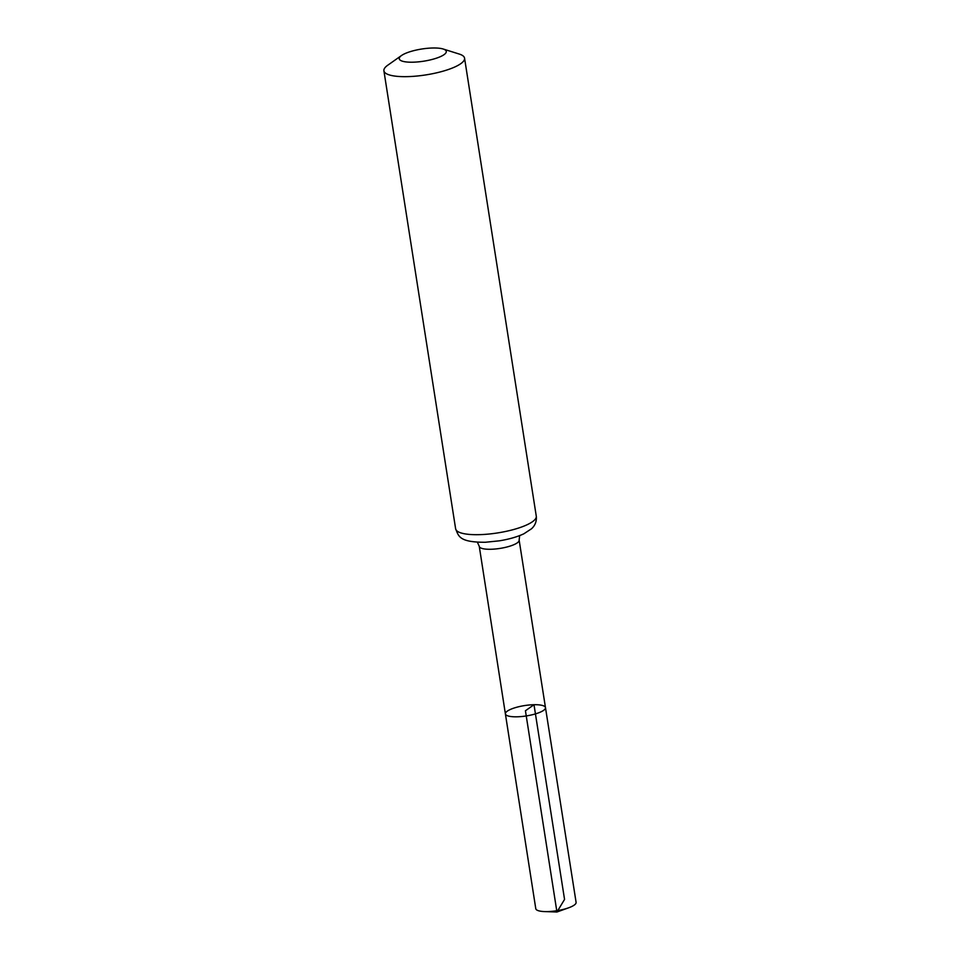 <?xml version="1.0" encoding="UTF-8"?>
<svg xmlns="http://www.w3.org/2000/svg" width="960" height="960" viewBox="0 0 960 960"><rect width="100%" height="100%" fill="white"/><g stroke="black" fill="none" stroke-linecap="round" stroke-linejoin="round"><path stroke-width="1.44" d="M545.472 707.616A20.28 5.256 171.1 0 1 526.248 715.944A20.28 5.256 171.1 0 1 505.392 713.892A20.28 5.256 171.1 0 1 534 704.712A20.28 5.256 171.1 0 1 545.472 707.616A20.28 5.256 171.1 0 1 526.248 715.944A20.28 5.256 171.1 0 1 505.392 713.892L535.776 908.664A20.412 5.28 171.1 0 0 544.596 911.58A20.412 5.28 171.1 0 0 547.32 911.592A20.412 5.28 171.1 0 0 568.584 907.824A20.412 5.28 171.1 0 0 576.096 902.352L519.144 540.132A20.184 5.22 171.1 0 1 500.016 548.412A20.184 5.22 171.1 0 1 479.268 546.372L505.392 713.892M432.816 48A23.808 6.168 171.1 0 1 443.16 49.008A23.808 6.168 171.1 0 1 423.72 61.188A23.808 6.168 171.1 0 1 401.484 55.536A23.808 6.168 171.1 0 1 432.816 48M443.16 49.008L459.192 54.036A40.812 10.56 171.1 0 1 464.556 58.152A40.812 10.56 171.1 0 1 425.868 74.904A40.812 10.56 171.1 0 1 383.904 70.788A40.812 10.56 171.1 0 1 387.756 65.22L401.484 55.536M544.596 911.58L556.944 912L525.432 710.76L534 704.712L564.552 899.424L556.944 912L568.584 907.824M536.28 516.192A40.812 10.56 171.1 0 1 497.592 532.932A40.812 10.56 171.1 0 1 455.628 528.816C458.676 535.992 458.736 542.376 485.424 542.256L499.344 540.828C508.956 539.268 517.128 536.928 523.86 533.796L531.576 528.732C535.224 525.36 536.784 521.172 536.28 516.192L464.556 58.152M519.144 540.132L519.648 535.596M477.408 542.22L479.268 546.372M383.904 70.788L455.628 528.816"/></g></svg>
